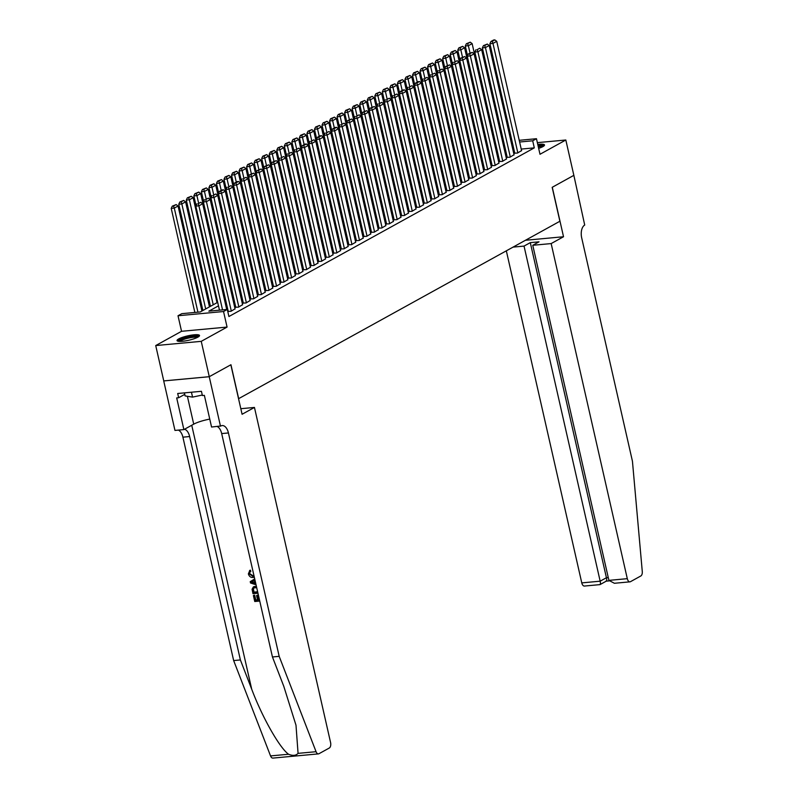 <?xml version="1.0" encoding="UTF-8"?>
<svg xmlns="http://www.w3.org/2000/svg" width="798" height="798" viewBox="0 0 798 798"><rect width="100%" height="100%" fill="white"/><g stroke="black" fill="none" stroke-linecap="round" stroke-linejoin="round"><path stroke-width="1.2" d="M538.66 148.368A11.531 2.254 -12.8 0 0 542.849 146.642A11.531 2.254 -12.8 0 0 544.505 144.977A11.531 2.254 -12.8 0 0 537.762 144.438M178.692 338.931A11.531 2.254 -12.8 0 0 177.046 340.596A11.531 2.254 -12.8 0 0 185.475 340.886A11.531 2.254 -12.8 0 0 197.884 337.155A11.531 2.254 -12.8 0 0 199.53 335.489A11.531 2.254 -12.8 0 0 191.101 335.2A11.531 2.254 -12.8 0 0 178.692 338.931M489.054 152.059L487.418 144.877M573.892 175.331L552.286 187.261L563.528 236.747L551.159 243.58L627.298 578.67A4.439 2.434 84.7 0 0 629.961 581.842A4.439 2.434 84.7 0 0 630.52 581.662L640.814 575.976A4.439 2.434 84.7 0 0 642.28 571.538L632.445 461.254L581.692 237.864A10.344 5.686 -95.3 0 1 584.715 225.046L573.852 175.341L552.176 187.331L559.887 221.255L238.662 398.651L230.951 364.726L209.276 376.696L163.76 380.905L155.72 345.564L201.246 341.344L227.071 327.08L223.54 311.529L178.014 315.749L181.784 313.664L200.238 311.958L217.684 302.322M227.071 327.08L181.545 331.3L155.72 345.564M181.545 331.3L178.014 315.749M481.493 156.109L480.805 156.488M473.952 160.268L473.264 160.647M466.411 164.438L465.723 164.817M458.87 168.597L458.182 168.977M451.329 172.767L450.641 173.136M443.788 176.927L443.109 177.306M436.247 181.096L435.568 181.465M428.706 185.256L428.027 185.635M421.164 189.425L420.486 189.794M413.623 193.585L412.945 193.964M406.082 197.744L405.404 198.123M398.541 201.914L397.863 202.293M391.01 206.074L390.322 206.453M383.469 210.243L382.781 210.622M375.928 214.403L375.24 214.782M368.387 218.572L367.698 218.951M360.846 222.732L360.157 223.111M353.305 226.901L352.626 227.28M345.763 231.061L345.085 231.44M338.222 235.23L337.544 235.6M330.681 239.39L330.003 239.769M323.14 243.56L322.462 243.929M315.599 247.719L314.921 248.098M308.058 251.889L307.38 252.258M300.527 256.048L299.839 256.427M292.986 260.208L292.297 260.587M285.445 264.377L284.756 264.756M277.904 268.537L277.215 268.916M270.362 272.707L269.674 273.086M262.821 276.866L262.143 277.245M255.28 281.036L254.602 281.415M247.739 285.195L247.061 285.574M240.198 289.365L239.52 289.734M232.657 293.524L231.979 293.903M225.116 297.694L224.438 298.063M217.575 301.853L216.896 302.233M210.333 305.853L209.355 306.392M202.792 310.023L201.814 310.562M573.852 175.351L565.822 140.009L537.353 142.643M209.276 376.696L201.246 341.344M514.76 153.146L517.463 153.066L521.573 150.603M507.219 157.306L509.922 157.226L514.032 154.772M499.678 161.475L502.381 161.396L506.491 158.932M492.137 165.635L494.84 165.555L498.95 163.101M484.595 169.804L487.299 169.725L491.408 167.261M477.064 173.964L479.758 173.884L483.867 171.43M469.523 178.124L472.216 178.054L476.326 175.59M461.982 182.293L464.675 182.213L468.785 179.759M454.441 186.453L457.134 186.383L461.244 183.919M446.9 190.622L449.593 190.542L453.703 188.089M439.359 194.782L442.052 194.712L446.162 192.248M431.818 198.951L434.521 198.872L438.621 196.408M424.277 203.111L426.98 203.041L431.09 200.577M416.736 207.281L419.439 207.201L423.548 204.737M409.194 211.44L411.898 211.36L416.007 208.906M401.653 215.61L404.357 215.53L408.466 213.066M394.112 219.769L396.815 219.689L400.925 217.236M386.571 223.939L389.274 223.859L393.384 221.395M379.04 228.098L381.733 228.019L385.843 225.565M371.499 232.258L374.192 232.188L378.302 229.724M363.958 236.427L366.651 236.348L370.761 233.894M356.417 240.587L359.11 240.517L363.22 238.053M348.876 244.757L351.569 244.677L355.679 242.223M341.335 248.916L344.038 248.846L348.137 246.383M333.793 253.086L336.497 253.006L340.606 250.552M326.252 257.245L328.956 257.175L333.065 254.712M318.711 261.415L321.414 261.335L325.524 258.871M311.17 265.574L313.873 265.505L317.983 263.041M303.629 269.744L306.332 269.664L310.442 267.2M296.088 273.904L298.791 273.824L302.901 271.37M288.557 278.073L291.25 277.993L295.36 275.529M281.016 282.233L283.709 282.153L287.819 279.699M273.475 286.402L276.168 286.322L280.278 283.859M265.934 290.562L268.627 290.482L272.736 288.028M258.392 294.721L261.086 294.652L265.195 292.188M250.851 298.891L253.555 298.811L257.654 296.357M243.31 303.05L246.013 302.981L250.113 300.517M235.769 307.22L238.472 307.14L242.582 304.686M228.228 311.38L230.931 311.31L235.041 308.846M218.482 305.843L208.857 311.16L227.31 309.444L228.916 316.517L534.301 147.869L521.224 149.076M514.161 150.503L513.184 151.041M506.62 154.672L505.643 155.211M499.079 158.832L498.102 159.371M491.538 163.001L490.561 163.54M483.997 167.161L483.019 167.7M476.456 171.331L475.478 171.869M468.925 175.49L467.937 176.029M461.384 179.65L460.396 180.198M453.843 183.819L452.855 184.358M446.301 187.979L445.324 188.528M438.76 192.148L437.783 192.687M431.219 196.308L430.242 196.857M423.678 200.478L422.701 201.016M416.137 204.637L415.16 205.176M408.596 208.807L407.618 209.345M401.055 212.966L400.077 213.505M393.514 217.136L392.536 217.674M385.973 221.295L384.995 221.834M378.432 225.465L377.454 226.004M370.9 229.625L369.913 230.163M363.359 233.794L362.372 234.333M355.818 237.954L354.841 238.492M348.277 242.113L347.3 242.662M340.736 246.283L339.758 246.821M333.195 250.442L332.217 250.991M325.654 254.612L324.676 255.151M318.113 258.771L317.135 259.32M310.572 262.941L309.594 263.48M303.031 267.101L302.053 267.639M295.489 271.27L294.512 271.809M287.948 275.43L286.971 275.968M280.417 279.599L279.43 280.138M272.876 283.759L271.889 284.297M265.335 287.928L264.347 288.467M257.794 292.088L256.816 292.627M250.253 296.248L249.275 296.796M242.712 300.417L241.734 300.956M235.171 304.577L234.193 305.125M227.63 308.746L226.652 309.285M519.229 140.308L536.465 138.712L539.997 154.273L565.822 140.009M536.465 138.712L532.695 140.797L519.618 142.014M534.301 147.869L532.695 140.797M227.31 309.444L223.54 311.529M494.62 142.593L495.378 142.523M502.61 141.854L503.688 141.755M510.92 141.086L511.997 140.987M504.077 143.45L502.989 143.55M495.758 144.219L495.009 144.288M224.248 298.701L225.226 298.163M231.789 294.532L232.767 293.993M239.33 290.372L240.308 289.834M246.871 286.203L247.849 285.664M254.402 282.043L255.39 281.504M261.944 277.874L262.931 277.335M269.485 273.714L270.462 273.175M277.026 269.554L278.003 269.006M284.567 265.385L285.544 264.846M292.108 261.225L293.085 260.677M299.649 257.056L300.627 256.517M307.19 252.896L308.168 252.348M314.731 248.727L315.709 248.188M322.272 244.567L323.25 244.018M329.813 240.398L330.791 239.859M337.355 236.238L338.332 235.699M344.886 232.068L345.873 231.53M352.427 227.909L353.414 227.37M359.968 223.739L360.955 223.201M367.509 219.58L368.486 219.041M375.05 215.41L376.028 214.871M382.591 211.251L383.569 210.712M390.132 207.091L391.11 206.542M397.673 202.921L398.651 202.383M405.214 198.762L406.192 198.213M412.756 194.592L413.733 194.054M420.297 190.433L421.274 189.884M427.838 186.263L428.815 185.725M435.369 182.104L436.356 181.565M442.91 177.934L443.897 177.395M450.451 173.774L451.439 173.236M457.992 169.605L458.97 169.066M465.533 165.445L466.511 164.907M473.074 161.276L474.052 160.737M480.615 157.116L481.593 156.578M488.157 152.957L489.134 152.408M495.698 148.787L496.675 148.248M503.239 144.628L504.216 144.079M512.555 143.431L511.578 143.979M505.014 147.6L504.037 148.139M497.473 151.76L496.496 152.308M489.932 155.929L488.955 156.468M482.391 160.089L481.413 160.637M474.85 164.258L473.872 164.797M467.309 168.418L466.331 168.967M459.778 172.587L458.79 173.126M452.237 176.747L451.249 177.286M444.695 180.917L443.718 181.455M437.154 185.076L436.177 185.615M429.613 189.246L428.636 189.784M422.072 193.405L421.095 193.944M414.531 197.575L413.554 198.113M406.99 201.734L406.012 202.273M399.449 205.894L398.471 206.443M391.908 210.064L390.93 210.602M384.367 214.223L383.389 214.772M376.826 218.393L375.848 218.931M369.294 222.552L368.307 223.101M361.753 226.722L360.766 227.26M354.212 230.881L353.225 231.42M346.671 235.051L345.694 235.59M339.13 239.21L338.153 239.749M331.589 243.38L330.611 243.919M324.048 247.54L323.07 248.078M316.507 251.709L315.529 252.248M308.966 255.869L307.988 256.407M301.425 260.028L300.447 260.577M293.883 264.198L292.906 264.736M286.342 268.357L285.365 268.906M278.811 272.527L277.824 273.066M271.27 276.687L270.283 277.235M263.729 280.856L262.741 281.395M256.188 285.016L255.21 285.564M248.647 289.185L247.669 289.724M241.106 293.345L240.128 293.883M233.565 297.514L232.587 298.053M226.024 301.674L225.046 302.213M222.542 309.893L198.902 205.824L195.829 206.113L219.47 310.173M226.702 309.504L202.672 203.749L198.902 205.824L198.123 203.759L200.767 202.303L198.123 203.759M195.829 206.113L196.897 203.879M200.767 202.303L202.672 203.749M197.934 312.168L174.293 208.108L178.064 206.024L201.924 311.03M173.525 206.044L176.159 204.587L172.288 206.153L173.525 206.044L174.293 208.108L171.221 208.388L194.862 312.457M178.064 206.024L176.159 204.587M172.288 206.153L171.221 208.388M178.812 341.354A9.975 1.945 167.2 0 1 178.812 341.245A9.975 1.945 167.2 0 1 188.378 337.215A9.975 1.945 167.2 0 1 198.263 336.926M199.251 336.177A11.461 2.234 -12.8 0 0 188.049 336.995A11.461 2.234 -12.8 0 0 177.595 341.095M184.418 392.875L185.116 395.928L192.547 397.115L202.283 395.04M191.44 392.227L192.547 397.115M197.315 337.454A9.237 1.805 -12.8 0 0 188.308 338.123A9.237 1.805 -12.8 0 0 179.889 341.404M544.216 145.665A11.461 2.234 -12.8 0 0 538.022 145.575M538.091 145.904A9.975 1.945 167.2 0 1 543.239 146.413M542.281 146.942A9.237 1.805 -12.8 0 0 538.291 146.772M259.41 599.587A19.252 3.761 -12.8 0 0 259.051 599.617L258.043 595.158A19.252 3.761 -12.8 0 0 257.185 595.238L258.043 595.158M257.545 599.767A19.252 3.761 -12.8 0 0 255.779 599.996L254.692 595.208A19.252 3.761 -12.8 0 0 253.734 595.348L254.692 595.208M255.041 586.39L253.405 586.859L256.417 586.44M254.303 577.144L252.996 577.473C250.722 577.622 249.176 576.435 248.378 573.902L249.784 570.44L250.283 571.617L249.245 573.882L252.727 576.276L253.325 575.937L249.684 573.642L249.854 572.126M250.113 571.697L250.841 571.298L250.333 570.131L249.555 570.55L250.333 570.131M298.063 753.362L316.068 751.696A4.439 2.434 84.7 0 0 318.442 753.881L272.916 758.1A4.439 2.434 -95.3 0 1 270.542 755.915L233.654 660.564L240.388 659.946L251.699 689.173C262.183 717.153 279.579 747.876 288.547 754.25C292.816 755.955 295.988 755.666 298.063 753.362L295.998 725.222L283.749 686.21L272.447 656.973L221.684 433.573A10.344 5.686 84.7 0 0 217.196 426.501M240.816 408.706L254.452 407.439L330.581 742.539A4.439 2.434 84.7 0 1 329.285 748.025L318.991 753.711A4.439 2.434 84.7 0 1 318.442 753.881M272.447 656.973L279.18 656.345L228.428 432.955A10.344 5.686 84.7 0 0 222.193 425.563A10.344 5.686 84.7 0 0 220.896 425.972L211.56 427.03L204.368 395.359L202.403 395.539L201.435 391.299L177.695 393.494L178.652 397.733L176.687 397.923L183.879 429.593L174.962 430.421L163.72 380.935L209.236 376.716L230.841 364.786L242.083 414.272L254.452 407.439M233.654 660.564L182.902 437.174A10.344 5.686 84.7 0 0 178.413 430.102M184.508 429.244A10.344 5.686 84.7 0 1 189.635 436.546L240.388 659.946M316.068 751.696L279.18 656.345M220.487 426.202L209.236 376.716M183.879 429.593L193.724 424.157A16.628 3.242 167.2 0 1 209.764 419.1M178.652 397.733L184.757 394.362M252.956 571.198L252.707 570.101M252.727 576.276L254.033 575.947M256.048 584.804L250.542 582.999L250.233 581.642L254.702 578.909M252.737 582.69L254.981 583.368L254.323 580.475L251.24 582.241L253.295 582.38L251.689 581.991L254.921 580.146M255.569 583.039L253.295 582.38M257.963 593.223L252.976 593.682L252.078 589.273L253.405 586.859M256.697 587.647L253.914 587.946L252.996 589.273L253.166 590.69L253.555 592.405L257.684 592.026M257.624 591.757A19.252 3.761 -12.8 0 0 254.003 592.166L253.455 589.014L252.996 589.273M257.445 595.488L258.452 599.946L259.051 599.617M258.452 599.946L259.47 599.857M254.243 595.458L255.33 600.246L257.604 600.026L256.587 595.567M259.739 601.054L254.752 601.512L253.395 595.537M506.331 250.831L581.772 582.889L600.166 581.183L606.42 577.732L608.256 577.562M551.159 243.58L532.765 245.285L539.029 241.824L530.291 242.632L524.037 246.093L600.166 581.183C600.655 583.687 600.505 584.794 599.697 584.515M524.037 246.093L513.084 247.111M563.528 236.747L525.443 240.278M532.765 245.285L608.904 580.375L627.298 578.67M606.261 581.153L600.006 584.615L584.445 586.051A4.439 2.434 -95.3 0 1 581.772 582.889M530.291 242.632L606.42 577.732C606.909 580.226 606.759 581.343 605.961 581.064M629.961 581.842L614.4 583.278L608.904 580.375M231.31 311.1L206.443 201.665L203.37 201.944L228.268 311.549M235.081 309.016L210.213 199.58L206.443 201.665L205.665 199.6L208.308 198.143L205.665 199.6M203.37 201.944L204.438 199.709M208.308 198.143L210.213 199.58M238.841 306.931L213.984 197.495L210.911 197.784L235.809 307.39M242.612 304.856L217.754 195.42L213.984 197.495L213.206 195.43L215.849 193.974L213.206 195.43M210.911 197.784L211.979 195.55M215.849 193.974L217.754 195.42M246.383 302.771L221.525 193.335L218.443 193.615L243.35 303.22M250.153 300.686L225.295 191.251L221.525 193.335L220.747 191.271L223.39 189.814L222.153 189.924L219.52 191.38L220.747 191.271M218.443 193.615L219.52 191.38M223.39 189.814L225.295 191.251M253.924 298.602L229.066 189.166L225.984 189.455L250.891 299.06M257.694 296.527L232.836 187.091L229.066 189.166L228.288 187.101L230.931 185.645L228.288 187.101M225.984 189.455L227.061 187.221M230.931 185.645L232.836 187.091M205.694 308.946L181.834 203.939L185.605 201.864L209.465 306.861M181.056 201.874L183.7 200.418L179.829 201.994L181.056 201.874L181.834 203.939L178.762 204.228L202.901 310.482M185.605 201.864L183.7 200.418M179.829 201.994L178.762 204.228M213.236 304.786L189.375 199.779L193.146 197.695L217.006 302.701M188.597 197.714L191.241 196.258L187.37 197.824L188.597 197.714L189.375 199.779L186.303 200.059L210.443 306.322M193.146 197.695L191.241 196.258M187.37 197.824L186.303 200.059M198.582 202.941L196.916 195.61L200.687 193.535L224.547 298.532M196.138 193.545L198.782 192.089L194.912 193.665L196.138 193.545L196.916 195.61L193.844 195.899L196.049 205.635M200.687 193.535L198.782 192.089M194.912 193.665L193.844 195.899M206.123 198.782L204.458 191.45L208.228 189.365L232.078 294.372M203.68 189.385L206.323 187.929L202.453 189.495L203.68 189.385L204.458 191.45L201.385 191.729L203.59 201.475M208.228 189.365L206.323 187.929M202.453 189.495L201.385 191.729M261.465 294.442L236.607 185.006L233.525 185.286L258.432 294.891M265.235 292.357L240.378 182.922L236.607 185.006L235.829 182.942L238.472 181.485L237.235 181.595L234.602 183.051L235.829 182.942M233.525 185.286L234.602 183.051M238.472 181.485L240.378 182.922M213.665 194.612L211.999 187.281L215.769 185.206L239.619 290.203M211.221 185.216L213.864 183.759L209.994 185.336L211.221 185.216L211.999 187.281L208.916 187.57L211.131 197.306M215.769 185.206L213.864 183.759M209.994 185.336L208.916 187.57M269.006 290.273L244.148 180.837L241.066 181.126L265.973 290.731M272.776 288.198L247.919 178.762L244.148 180.837L243.37 178.772L246.003 177.316L243.37 178.772M241.066 181.126L242.143 178.892M246.003 177.316L247.919 178.762M221.206 190.453L219.54 183.121L223.31 181.036L247.161 286.043M218.762 181.056L221.405 179.6L217.535 181.166L218.762 181.056L219.54 183.121L216.458 183.4L218.672 193.146M223.31 181.036L221.405 179.6M217.535 181.166L216.458 183.4M276.547 286.113L251.689 176.677L248.607 176.966L273.514 286.572M280.317 284.028L255.45 174.592L251.689 176.677L250.911 174.612L253.545 173.156L249.674 174.722L250.911 174.612M248.607 176.966L249.674 174.722M253.545 173.156L255.45 174.592M228.747 186.293L227.081 178.952L230.851 176.877L254.702 281.874M226.303 176.887L228.946 175.43L225.076 177.006L226.303 176.887L227.081 178.952L223.999 179.241L226.213 188.976M230.851 176.877L228.946 175.43M225.076 177.006L223.999 179.241M284.088 281.953L259.22 172.518L256.148 172.797L281.046 282.402M287.859 279.869L262.991 170.433L259.22 172.518L258.452 170.453L261.086 168.986L257.215 170.563L258.452 170.453M256.148 172.797L257.215 170.563M261.086 168.986L262.991 170.433M236.288 182.124L234.622 174.792L238.393 172.707L262.243 277.714M233.844 172.727L236.477 171.271L232.617 172.837L233.844 172.727L234.622 174.792L231.54 175.081L233.754 184.817M238.393 172.707L236.477 171.271M232.617 172.837L231.54 175.081M291.629 277.784L266.761 168.348L263.689 168.637L288.587 278.243M295.4 275.699L270.532 166.263L266.761 168.348L265.993 166.283L268.627 164.827L264.756 166.393L265.993 166.283M263.689 168.637L264.756 166.393M268.627 164.827L270.532 166.263M243.829 177.964L242.153 170.632L245.924 168.548L269.784 273.554M241.385 168.568L244.018 167.101L240.148 168.677L241.385 168.568L242.153 170.632L239.081 170.912L241.295 180.657M245.924 168.548L244.018 167.101M240.148 168.677L239.081 170.912M299.17 273.624L274.303 164.189L271.23 164.468L296.128 274.073M302.941 271.539L278.073 162.104L274.303 164.189L273.534 162.124L276.168 160.657L272.298 162.233L273.534 162.124M271.23 164.468L272.298 162.233M276.168 160.657L278.073 162.104M251.36 173.794L249.694 166.463L253.465 164.378L277.325 269.385M248.926 164.398L251.56 162.942L247.689 164.508L248.926 164.398L249.694 166.463L246.622 166.752L248.836 176.488M253.465 164.378L251.56 162.942M247.689 164.508L246.622 166.752M306.711 269.455L281.844 160.019L278.771 160.308L303.669 269.914M310.482 267.37L285.614 157.934L281.844 160.019L281.076 157.954L283.709 156.498L281.076 157.954M278.771 160.308L279.839 158.074M283.709 156.498L285.614 157.934M258.901 169.635L257.235 162.303L261.006 160.218L284.866 265.225M256.467 160.238L259.101 158.772L255.23 160.348L256.467 160.238L257.235 162.303L254.163 162.583L256.377 172.328M261.006 160.218L259.101 158.772M255.23 160.348L254.163 162.583M314.252 265.295L289.385 155.859L286.312 156.139L311.21 265.744M318.023 263.21L293.155 153.775L289.385 155.859L288.607 153.795L291.25 152.338L288.607 153.795M286.312 156.139L287.38 153.904M291.25 152.338L293.155 153.775M266.442 165.465L264.776 158.134L268.547 156.049L292.407 261.056M264.008 156.069L266.642 154.613L262.771 156.189L264.008 156.069L264.776 158.134L261.704 158.423L263.919 168.159M268.547 156.049L266.642 154.613M262.771 156.189L261.704 158.423M321.794 261.126L296.926 151.69L293.854 151.979L318.751 261.584M325.564 259.041L300.696 149.605L296.926 151.69L296.148 149.625L298.791 148.169L296.148 149.625M293.854 151.979L294.921 149.745M298.791 148.169L300.696 149.605M273.983 161.306L272.317 153.974L276.088 151.889L299.948 256.896M271.539 151.909L274.183 150.453L270.313 152.019L271.539 151.909L272.317 153.974L269.245 154.253L271.46 163.999M276.088 151.889L274.183 150.453M270.313 152.019L269.245 154.253M329.325 256.966L304.467 147.53L301.395 147.81L326.292 257.415M333.095 254.881L308.237 145.445L304.467 147.53L303.689 145.465L306.332 144.009L305.095 144.119L302.462 145.575L303.689 145.465M301.395 147.81L302.462 145.575M306.332 144.009L308.237 145.445M281.524 157.136L279.859 149.805L283.629 147.72L307.489 252.727M279.081 147.74L281.724 146.283L277.854 147.859L279.081 147.74L279.859 149.805L276.786 150.094L279.001 159.829M283.629 147.72L281.724 146.283M277.854 147.859L276.786 150.094M336.866 252.796L312.008 143.361L308.936 143.65L333.833 253.255M340.636 250.722L315.779 141.286L312.008 143.361L311.23 141.296L313.873 139.84L311.23 141.296M308.936 143.65L310.003 141.416M313.873 139.84L315.779 141.286M289.066 152.977L287.4 145.645L291.17 143.56L315.03 248.567M286.622 143.58L289.265 142.124L285.395 143.69L286.622 143.58L287.4 145.645L284.327 145.924L286.532 155.67M291.17 143.56L289.265 142.124M285.395 143.69L284.327 145.924M344.407 248.637L319.549 139.201L316.467 139.48L341.374 249.086M348.177 246.552L323.32 137.116L319.549 139.201L318.771 137.136L321.414 135.68L320.178 135.79L317.544 137.246L318.771 137.136M316.467 139.48L317.544 137.246M321.414 135.68L323.32 137.116M296.607 148.807L294.941 141.475L298.711 139.401L322.572 244.397M294.163 139.411L296.806 137.954L292.936 139.53L294.163 139.411L294.941 141.475L291.869 141.765L294.073 151.5M298.711 139.401L296.806 137.954M292.936 139.53L291.869 141.765M351.948 244.467L327.09 135.032L324.008 135.321L348.916 244.926M355.718 242.393L330.861 132.957L327.09 135.032L326.312 132.967L328.956 131.51L326.312 132.967M324.008 135.321L325.085 133.086M328.956 131.51L330.861 132.957M304.148 144.647L302.482 137.316L306.252 135.231L330.103 240.238M301.704 135.251L304.347 133.795L300.477 135.361L301.704 135.251L302.482 137.316L299.4 137.595L301.614 147.341M306.252 135.231L304.347 133.795M300.477 135.361L299.4 137.595M359.489 240.308L334.631 130.872L331.549 131.151L356.457 240.757M363.26 238.223L338.402 128.787L334.631 130.872L333.853 128.807L336.497 127.351L335.26 127.461L332.626 128.917L333.853 128.807M331.549 131.151L332.626 128.917M336.497 127.351L338.402 128.787M311.689 140.478L310.023 133.146L313.794 131.072L337.644 236.068M309.245 131.081L311.888 129.625L308.018 131.201L309.245 131.081L310.023 133.146L306.941 133.436L309.155 143.171M313.794 131.072L311.888 129.625M308.018 131.201L306.941 133.436M367.03 236.138L342.172 126.702L339.09 126.992L363.998 236.597M370.801 234.063L345.943 124.628L342.172 126.702L341.394 124.638L344.028 123.181L341.394 124.638M339.09 126.992L340.167 124.757M344.028 123.181L345.943 124.628M319.23 136.318L317.564 128.987L321.335 126.902L345.185 231.909M316.786 126.922L319.429 125.466L315.559 127.032L316.786 126.922L317.564 128.987L314.482 129.266L316.696 139.012M321.335 126.902L319.429 125.466M315.559 127.032L314.482 129.266M374.571 231.979L349.704 122.543L346.631 122.832L371.539 232.437M378.342 229.894L353.474 120.458L349.704 122.543L348.935 120.478L351.569 119.022L347.699 120.588L348.935 120.478M346.631 122.832L347.699 120.588M351.569 119.022L353.474 120.458M326.771 132.149L325.105 124.817L328.876 122.742L352.726 227.739M324.327 122.752L326.971 121.296L323.1 122.872L324.327 122.752L325.105 124.817L322.023 125.106L324.237 134.842M328.876 122.742L326.971 121.296M323.1 122.872L322.023 125.106M382.112 227.809L357.245 118.373L354.172 118.663L379.07 228.268M385.883 225.734L361.015 116.299L357.245 118.373L356.477 116.308L359.11 114.852L356.477 116.308M354.172 118.663L355.24 116.428M359.11 114.852L361.015 116.299M334.312 127.989L332.646 120.658L336.407 118.573L360.267 223.58M331.868 118.593L334.502 117.136L330.641 118.703L331.868 118.593L332.646 120.658L329.564 120.947L331.778 130.682M336.407 118.573L334.502 117.136M330.641 118.703L329.564 120.947M389.653 223.649L364.786 114.214L361.713 114.503L386.611 224.108M393.424 221.565L368.556 112.129L364.786 114.214L364.018 112.149L366.651 110.693L362.781 112.259L364.018 112.149M361.713 114.503L362.781 112.259M366.651 110.693L368.556 112.129M341.843 123.83L340.177 116.488L343.948 114.413L367.808 219.41M339.409 114.423L342.043 112.967L338.172 114.543L339.409 114.423L340.177 116.488L337.105 116.777L339.32 126.513M343.948 114.413L342.043 112.967M338.172 114.543L337.105 116.777M397.195 219.49L372.327 110.054L369.255 110.333L394.152 219.939M400.965 217.405L376.097 107.969L372.327 110.054L371.559 107.989L374.192 106.523L370.322 108.099L371.559 107.989M369.255 110.333L370.322 108.099M374.192 106.523L376.097 107.969M349.384 119.66L347.719 112.328L351.489 110.244L375.349 215.251M346.95 110.264L349.584 108.807L345.714 110.373L346.95 110.264L347.719 112.328L344.646 112.618L346.861 122.353M351.489 110.244L349.584 108.807M345.714 110.373L344.646 112.618M404.736 215.32L379.868 105.885L376.796 106.174L401.693 215.779M408.506 213.236L383.639 103.8L379.868 105.885L379.09 103.82L381.733 102.363L379.09 103.82M376.796 106.174L377.863 103.94M381.733 102.363L383.639 103.8M356.925 115.501L355.26 108.169L359.03 106.084L382.89 211.091M354.492 106.104L357.125 104.638L353.255 106.214L354.492 106.104L355.26 108.169L352.187 108.448L354.402 118.194M359.03 106.084L357.125 104.638M353.255 106.214L352.187 108.448M412.277 211.161L387.409 101.725L384.337 102.004L409.234 211.61M416.047 209.076L391.18 99.64L387.409 101.725L386.631 99.66L389.274 98.204L386.631 99.66M384.337 102.004L385.404 99.77M389.274 98.204L391.18 99.64M364.467 111.331L362.801 103.999L366.571 101.915L390.431 206.921M362.033 101.935L364.666 100.478L360.796 102.054L362.033 101.935L362.801 103.999L359.728 104.289L361.943 114.024M366.571 101.915L364.666 100.478M360.796 102.054L359.728 104.289M419.818 206.991L394.95 97.556L391.878 97.845L416.775 207.45M423.578 204.906L398.721 95.471L394.95 97.556L394.172 95.491L396.815 94.034L394.172 95.491M391.878 97.845L392.945 95.61M396.815 94.034L398.721 95.471M372.008 107.171L370.342 99.84L374.112 97.755L397.973 202.762M369.564 97.775L372.207 96.319L368.337 97.885L369.564 97.775L370.342 99.84L367.27 100.119L369.484 109.865M374.112 97.755L372.207 96.319M368.337 97.885L367.27 100.119M427.349 202.832L402.491 93.396L399.419 93.675L424.317 203.281M431.12 200.747L406.262 91.311L402.491 93.396L401.713 91.331L404.357 89.875L403.12 89.984L400.486 91.441L401.713 91.331M399.419 93.675L400.486 91.441M404.357 89.875L406.262 91.311M379.549 103.002L377.883 95.67L381.653 93.585L405.514 198.592M377.105 93.605L379.748 92.149L375.878 93.725L377.105 93.605L377.883 95.67L374.811 95.96L377.025 105.695M381.653 93.585L379.748 92.149M375.878 93.725L374.811 95.96M434.89 198.662L410.032 89.226L406.95 89.516L431.858 199.121M438.661 196.577L413.803 87.152L410.032 89.226L409.254 87.162L411.898 85.705L409.254 87.162M406.95 89.516L408.027 87.281M411.898 85.705L413.803 87.152M387.09 98.842L385.424 91.511L389.195 89.426L413.055 194.433M384.646 89.446L387.289 87.989L383.419 89.556L384.646 89.446L385.424 91.511L382.352 91.79L384.556 101.536M389.195 89.426L387.289 87.989M383.419 89.556L382.352 91.79M442.431 194.503L417.573 85.067L414.491 85.346L439.399 194.951M446.202 192.418L421.344 82.982L417.573 85.067L416.795 83.002L419.439 81.546L418.202 81.655L415.568 83.112L416.795 83.002M414.491 85.346L415.568 83.112M419.439 81.546L421.344 82.982M394.631 94.673L392.965 87.341L396.736 85.256L420.586 190.263M392.187 85.276L394.83 83.82L390.96 85.396L392.187 85.276L392.965 87.341L389.893 87.63L392.097 97.366M396.736 85.256L394.83 83.82M390.96 85.396L389.893 87.63M449.972 190.333L425.115 80.897L422.032 81.187L446.94 190.792M453.743 188.258L428.885 78.822L425.115 80.897L424.337 78.832L426.98 77.376L424.337 78.832M422.032 81.187L423.11 78.952M426.98 77.376L428.885 78.822M402.172 90.513L400.506 83.182L404.277 81.097L428.127 186.104M399.728 81.117L402.372 79.66L398.501 81.226L399.728 81.117L400.506 83.182L397.424 83.461L399.638 93.206M404.277 81.097L402.372 79.66M398.501 81.226L397.424 83.461M457.513 186.173L432.656 76.738L429.573 77.017L454.481 186.622M461.284 184.089L436.426 74.653L432.656 76.738L431.878 74.673L434.511 73.217L431.878 74.673M429.573 77.017L430.651 74.783M434.511 73.217L436.426 74.653M409.713 86.344L408.047 79.012L411.818 76.937L435.668 181.934M407.269 76.947L409.913 75.491L406.042 77.067L407.269 76.947L408.047 79.012L404.965 79.301L407.18 89.037M411.818 76.937L409.913 75.491M406.042 77.067L404.965 79.301M465.054 182.004L440.187 72.568L437.114 72.857L462.022 182.463M468.825 179.929L443.957 70.493L440.187 72.568L439.419 70.503L442.052 69.047L439.419 70.503M437.114 72.857L438.182 70.623M442.052 69.047L443.957 70.493M417.254 82.184L415.588 74.852L419.359 72.768L443.209 177.774M414.81 72.788L417.454 71.331L413.583 72.897L414.81 72.788L415.588 74.852L412.506 75.132L414.721 84.877M419.359 72.768L417.454 71.331M413.583 72.897L412.506 75.132M472.596 177.844L447.728 68.409L444.656 68.688L469.553 178.293M476.366 175.76L451.498 66.324L447.728 68.409L446.96 66.344L449.593 64.887L445.723 66.453L446.96 66.344M444.656 68.688L445.723 66.453M449.593 64.887L451.498 66.324M424.795 78.014L423.13 70.683L426.9 68.608L450.75 173.605M422.351 68.618L424.985 67.162L421.125 68.738L422.351 68.618L423.13 70.683L420.047 70.972L422.262 80.708M426.9 68.608L424.985 67.162M421.125 68.738L420.047 70.972M480.137 173.675L455.269 64.239L452.197 64.528L477.094 174.134M483.907 171.6L459.04 62.164L455.269 64.239L454.501 62.174L457.134 60.718L454.501 62.174M452.197 64.528L453.264 62.294M457.134 60.718L459.04 62.164M432.326 73.855L430.661 66.523L434.431 64.439L458.291 169.445M429.893 64.458L432.526 63.002L428.656 64.568L429.893 64.458L430.661 66.523L427.588 66.803L429.803 76.548M434.431 64.439L432.526 63.002M428.656 64.568L427.588 66.803M487.678 169.515L462.81 60.079L459.738 60.369L484.635 169.974M491.448 167.43L466.581 57.995L462.81 60.079L462.042 58.015L464.675 56.558L460.805 58.124L462.042 58.015M459.738 60.369L460.805 58.124M464.675 56.558L466.581 57.995M439.868 69.685L438.202 62.354L441.972 60.279L465.833 165.276M437.434 60.289L440.067 58.833L436.197 60.409L437.434 60.289L438.202 62.354L435.129 62.643L437.344 72.379M441.972 60.279L440.067 58.833M436.197 60.409L435.129 62.643M495.219 165.356L470.351 55.92L467.279 56.199L492.176 165.804M498.989 163.271L474.122 53.835L470.351 55.92L469.573 53.855L472.216 52.389L468.346 53.965L469.573 53.855M467.279 56.199L468.346 53.965M472.216 52.389L474.122 53.835M447.409 65.526L445.743 58.194L449.513 56.109L473.374 161.116M444.975 56.129L447.608 54.673L443.738 56.239L444.975 56.129L445.743 58.194L442.671 58.483L444.885 68.219M449.513 56.109L447.608 54.673M443.738 56.239L442.671 58.483M502.76 161.186L477.892 51.75L474.82 52.04L499.718 161.645M506.531 159.101L481.663 49.666L477.892 51.75L477.114 49.685L479.758 48.229L477.114 49.685M474.82 52.04L475.887 49.795M479.758 48.229L481.663 49.666M454.95 61.366L453.284 54.035L457.055 51.95L480.915 156.957M452.516 51.97L455.149 50.503L451.279 52.079L452.516 51.97L453.284 54.035L450.212 54.314L452.426 64.059M457.055 51.95L455.149 50.503M451.279 52.079L450.212 54.314M510.301 157.026L485.433 47.591L482.361 47.87L507.259 157.475M514.072 154.942L489.204 45.506L485.433 47.591L484.655 45.526L487.299 44.06L483.428 45.636L484.655 45.526M482.361 47.87L483.428 45.636M487.299 44.06L489.204 45.506M462.491 57.197L460.825 49.865L464.596 47.78L488.456 152.787M460.047 47.8L462.69 46.344L458.82 47.91L460.047 47.8L460.825 49.865L457.753 50.154L459.967 59.89M464.596 47.78L462.69 46.344M458.82 47.91L457.753 50.154M517.832 152.857L492.974 43.421L489.902 43.71L514.8 153.316M521.603 150.772L496.745 41.336L492.974 43.421L492.196 41.356L494.84 39.9L493.603 40.01L490.97 41.476L492.196 41.356M489.902 43.71L490.97 41.476M494.84 39.9L496.745 41.336M470.032 53.037L468.366 45.705L472.137 43.621L495.997 148.627M467.588 43.641L470.231 42.174L466.361 43.75L467.588 43.641L468.366 45.705L465.294 45.985L467.508 55.73M472.137 43.621L470.231 42.174M466.361 43.75L465.294 45.985M251.699 689.173L191.739 425.254M221.684 433.573L228.428 432.955M189.635 436.546L182.902 437.174M270.542 755.915L288.547 754.25M187.39 396.297L193.724 424.157M252.567 581.483L253.136 581.163M606.33 581.153L609.074 580.894"/></g></svg>
